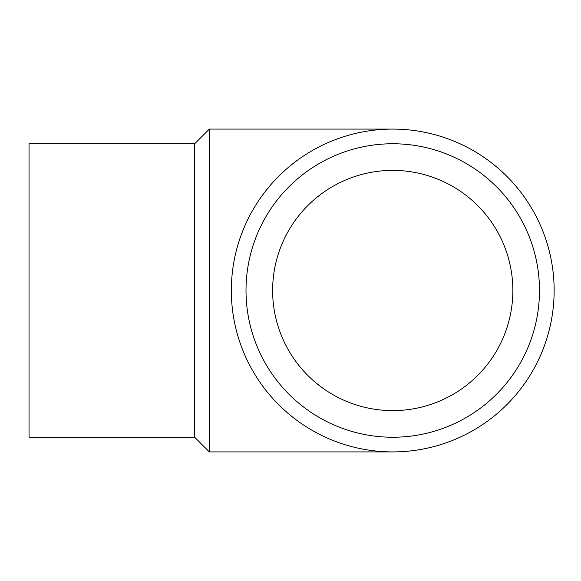 <?xml version="1.0" encoding="UTF-8"?>
<svg xmlns="http://www.w3.org/2000/svg" width="581" height="581" viewBox="0 0 581 581"><rect width="100%" height="100%" fill="white"/><g stroke="black" fill="none" stroke-linecap="round" stroke-linejoin="round"><path stroke-width="0.87" d="M194.65 437.232L194.65 143.768L29.05 143.768L29.05 437.232L194.65 437.232L209.327 451.909L392.741 451.909M194.65 143.768L209.327 129.091L209.327 451.909M231.332 290.5A161.409 161.409 0 0 1 473.45 150.719A161.409 161.409 0 0 1 473.45 430.281A161.409 161.409 0 0 1 231.332 290.5M272.627 290.5A120.114 120.114 0 0 1 452.802 186.479A120.114 120.114 0 0 1 452.802 394.521A120.114 120.114 0 0 1 272.627 290.5M246.01 290.5A146.732 146.732 0 0 1 466.107 163.421A146.732 146.732 0 0 1 466.107 417.579A146.732 146.732 0 0 1 246.01 290.5M209.327 129.091L392.741 129.091"/></g></svg>
